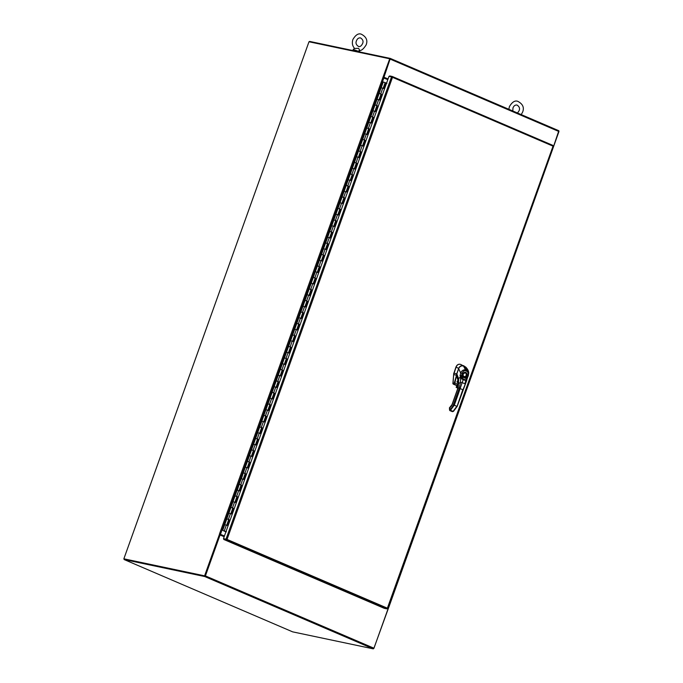 <?xml version="1.0" encoding="UTF-8"?>
<svg xmlns="http://www.w3.org/2000/svg" width="683" height="683" viewBox="0 0 683 683"><rect width="100%" height="100%" fill="white"/><g stroke="black" fill="none" stroke-linecap="round" stroke-linejoin="round"><path stroke-width="1.02" d="M124.28 559.061L123.862 558.814L308.989 41.765L389.728 58.781L382.864 77.623L387.816 79.655M224.425 535.984L219.474 533.952L382.864 77.623M224.408 536.044L219.584 533.978L204.593 575.837L123.862 558.814M220.02 534.166L205.037 576.025L124.297 559.001L204.926 576M389.728 58.781L390.164 58.969L383.428 77.794M205.037 576.025L204.593 575.837M388.977 606.658L388.405 606.342M551.787 150.012L552.282 150.311M388.448 606.453L388.994 606.666L373.823 648.483M558.993 131.409L389.028 606.649M552.052 149.295L552.521 149.492L551.966 150.089M388.559 606.478L388.32 607.136M224.169 536.701L219.764 534.883L205.096 575.846M373.951 648.218L373.268 648.85L204.738 576.537L205.412 575.906L373.951 648.218L388.618 607.255L388.149 607.059M204.738 576.537L124.11 559.539L124.297 559.001M205.412 575.906L220.08 534.951M124.11 559.539L292.64 631.852L373.268 648.85M388.046 78.997L383.667 77.119L388.072 78.938M390.343 58.448L558.831 130.735L552.521 149.492M383.667 77.119L390.07 58.951M383.983 77.188L390.3 58.422L309.621 41.415L309.459 41.859M386.945 83.352L386.552 83.181L223.478 538.639L226.005 539.169L391.538 76.863L392.503 77.316L392.238 76.47L389.711 75.941L389.532 76.436M386.552 83.181L389.003 76.325L391.538 76.863M226.671 539.331L223.478 538.639M387.295 608.416L386.8 608.852L384.264 608.322L223.751 539.45L226.278 539.988L227.055 539.399L223.947 538.913L223.751 539.45M226.474 539.442L226.278 539.988L386.8 608.852M226.893 539.365L387.381 608.186L553.034 146.153L392.503 77.316L392.238 76.47L391.718 76.94M552.76 145.342L552.829 146.111L552.76 145.342L392.341 76.513M225.911 531.844L223.802 530.939L225.928 531.792M347.254 189.097A1.153 0.948 -78.1 0 1 347.51 188.38M293.733 338.563A1.153 0.948 -78.1 0 1 293.989 337.854M240.211 488.038A1.153 0.948 -78.1 0 1 240.467 487.32M383.47 82.08L385.169 82.626L383.12 88.329M224.972 524.749L226.671 525.295M226.858 525.329L228.899 519.635L226.824 518.867L228.395 519.353L229.181 519.703L227.123 525.449L224.758 524.612L228.882 513.112L230.786 513.795M229.283 513.351L228.882 513.112L230.939 507.367L233.304 508.203L231.238 513.949L228.882 513.112M230.974 513.838L233.014 508.135L230.939 507.367L232.997 501.621L234.901 502.304M233.398 501.851L232.997 501.621L235.054 495.867L237.419 496.703L235.362 502.457L232.997 501.621M235.097 502.338L237.138 496.643L235.054 495.867L237.112 490.121L239.016 490.804M237.317 490.257L239.17 484.375L241.534 485.212L239.477 490.957L237.112 490.121M239.212 490.838L241.253 485.143L239.17 484.375L241.227 478.621L243.131 479.304M241.432 478.757L243.285 472.875L245.649 473.712L243.592 479.457L241.227 478.621M243.327 479.338L245.368 473.643L243.285 472.875L245.351 467.121L247.255 467.804M245.752 467.36L245.351 467.121L247.408 461.375L249.765 462.212L247.707 467.957L245.351 467.121M247.442 467.846L249.483 462.143L247.408 461.375L249.466 455.629L251.37 456.312M249.867 455.86L249.466 455.629L251.523 449.875L253.888 450.712L251.822 456.466L249.466 455.629M251.557 456.346L253.598 450.643L251.523 449.875L253.581 444.129L255.485 444.812M253.982 444.36L253.581 444.129L255.638 438.375L258.003 439.22L255.946 444.966L253.581 444.129M255.502 444.77L257.542 439.058L255.638 438.375L257.696 432.629L259.6 433.312M258.106 432.868L257.696 432.629L259.753 426.884L262.118 427.72L260.061 433.466L257.696 432.629M259.796 433.346L261.837 427.652L259.753 426.884L261.811 421.129L263.723 421.812M262.221 421.368L261.811 421.129L263.877 415.384L266.233 416.22L264.176 421.966L261.811 421.129M263.911 421.855L265.952 416.152L263.877 415.384L265.935 409.638L267.838 410.312M266.336 409.868L265.935 409.638L267.992 403.884L270.348 404.72L268.291 410.474L265.935 409.638M267.856 410.278L269.896 404.567L267.992 403.884L270.05 398.138L271.954 398.821M270.451 398.368L270.05 398.138L272.107 392.384L274.472 393.22L272.415 398.974L270.05 398.138M272.15 398.855L274.182 393.16L272.107 392.384L274.165 386.638L276.069 387.321M274.566 386.868L274.165 386.638L276.222 380.892L278.587 381.729L276.53 387.474L274.165 386.638M276.265 387.355L278.305 381.66L276.222 380.892L278.28 375.138L280.184 375.821M278.69 375.377L278.28 375.138L280.337 369.392L282.702 370.229L280.645 375.974L278.28 375.138M280.201 375.778L282.25 370.075L280.337 369.392L282.395 363.646L284.307 364.321M282.805 363.877L282.395 363.646L284.461 357.892L286.817 358.729L284.76 364.483L282.395 363.646M284.495 364.363L286.536 358.66L284.461 357.892L286.519 352.146L288.422 352.829M286.92 352.377L286.519 352.146L288.576 346.392L290.932 347.229L288.875 352.983L286.519 352.146M288.61 352.863L290.651 347.169L288.576 346.392L290.634 340.646L292.537 341.329M291.035 340.877L290.634 340.646L292.691 334.901L295.056 335.737L292.998 341.483L290.634 340.646M292.555 341.287L294.595 335.584L292.691 334.901L294.749 329.146L296.653 329.829M295.15 329.385L294.749 329.146L296.806 323.401L299.171 324.237L297.114 329.983L294.749 329.146M296.849 329.863L298.889 324.169L296.806 323.401L298.864 317.646L300.768 318.329M299.274 317.885L298.864 317.646L300.921 311.9L303.286 312.737L301.229 318.483L298.864 317.646M300.964 318.372L303.004 312.669L300.921 311.9L302.987 306.155L304.891 306.838M303.389 306.385L302.987 306.155L305.045 300.4L307.401 301.237L305.344 306.991L302.987 306.155M304.9 306.795L306.949 301.083L305.045 300.4L307.102 294.655L309.006 295.338M307.504 294.885L307.102 294.655L309.16 288.909L311.525 289.746L309.459 295.491L307.102 294.655M309.194 295.372L311.235 289.677L309.16 288.909L311.217 283.155L313.121 283.838M311.619 283.394L311.217 283.155L313.275 277.409L315.64 278.246L313.582 283.991L311.217 283.155M313.318 283.872L315.358 278.177L313.275 277.409L315.333 271.655L317.236 272.338M315.742 271.894L315.333 271.655L317.39 265.909L319.755 266.746L317.697 272.491L315.333 271.655M317.433 272.38L319.473 266.677L317.39 265.909L319.448 260.163L321.36 260.846M319.857 260.394L319.448 260.163L321.505 254.409L323.87 255.246L321.813 261L319.448 260.163M321.548 260.88L323.588 255.177L321.505 254.409L323.571 248.663L325.475 249.346M323.973 248.894L323.571 248.663L325.629 242.909L327.985 243.754L325.928 249.5L323.571 248.663M325.484 249.304L327.533 243.592L325.629 242.909L327.686 237.163L329.59 237.846M328.088 237.402L327.686 237.163L329.744 231.417L332.109 232.254L330.051 238L327.686 237.163M329.778 237.88L331.818 232.186L329.744 231.417L331.801 225.663L333.705 226.346M332.203 225.902L331.801 225.663L333.859 219.917L336.224 220.754L334.166 226.5L331.801 225.663M333.902 226.389L335.942 220.686L333.859 219.917L335.916 214.172L337.82 214.846M336.326 214.402L335.916 214.172L337.974 208.417L340.339 209.254L338.281 215.008L335.916 214.172M337.837 214.812L339.878 209.1L337.974 208.417L340.032 202.672L341.944 203.355M340.441 202.902L340.032 202.672L342.098 196.917L344.454 197.754L342.396 203.508L340.032 202.672M341.952 203.312L344.001 197.6L342.098 196.917L344.155 191.172L346.059 191.855M344.556 191.402L344.155 191.172L346.213 185.426L348.569 186.263L346.512 192.008L344.155 191.172M346.247 191.889L348.287 186.194L346.213 185.426L348.27 179.672L350.174 180.355M348.671 179.911L348.27 179.672L350.328 173.926L352.693 174.763L350.635 180.508L348.27 179.672M350.191 180.312L352.232 174.609L350.328 173.926L352.385 168.18L354.289 168.855M352.787 168.411L352.385 168.18L354.443 162.426L356.808 163.263L354.75 169.017L352.385 168.18M354.486 168.897L356.526 163.194L354.443 162.426L356.5 156.68L358.404 157.363M356.91 156.911L356.5 156.68L358.558 150.926L360.923 151.763L358.865 157.517L356.5 156.68M358.601 157.397L360.641 151.703L358.558 150.926L360.615 145.18L362.528 145.863M361.025 145.411L360.615 145.18L362.682 139.434L365.038 140.271L362.98 146.017L360.615 145.18M362.536 145.821L364.585 140.117L362.682 139.434L364.739 133.68L366.643 134.363M365.14 133.919L364.739 133.68L366.797 127.934L369.161 128.771L367.095 134.517L364.739 133.68M366.831 134.397L368.871 128.703L366.797 127.934L368.854 122.18L370.758 122.863M369.255 122.419L368.854 122.18L370.912 116.434L373.277 117.271L371.219 123.017L368.854 122.18M370.954 122.906L372.995 117.203L370.912 116.434L372.969 110.689L374.873 111.372M373.379 110.919L372.969 110.689L375.027 104.934L377.392 105.771L375.334 111.525L372.969 110.689M375.069 111.406L377.11 105.711L375.027 104.934L377.084 99.189L378.988 99.872M377.494 99.419L377.084 99.189L379.142 93.443L381.507 94.28L379.449 100.025L377.084 99.189M379.005 99.829L381.054 94.117L379.142 93.443L381.208 87.689L383.112 88.372M381.609 87.928L381.208 87.689L383.265 81.943M226.363 531.835L224.186 530.87M226.679 525.253L228.728 519.55L228.267 519.464M232.826 508.058L232.382 507.964M234.918 502.261L236.958 496.55L236.497 496.473M239.033 490.761L241.073 485.05L240.621 484.973M243.148 479.261L245.197 473.558L244.736 473.473M247.263 467.761L249.312 462.058L248.851 461.973M253.41 450.567L252.966 450.481M255.681 444.846L258.003 439.22M257.722 439.152L257.081 438.981M261.649 427.575L261.205 427.481M263.732 421.77L265.781 416.067L265.32 415.981M268.026 410.355L270.348 404.72M270.067 404.652L269.435 404.49M271.971 398.778L274.011 393.066L273.55 392.99M276.086 387.278L278.126 381.575L277.674 381.49M280.38 375.863L282.702 370.229M282.421 370.16L281.789 369.99M284.316 364.287L286.365 358.575L285.904 358.49M290.463 347.084L290.019 346.998M292.734 341.363L295.056 335.737M294.774 335.669L294.134 335.498M298.702 324.092L298.258 323.998M300.785 318.287L302.834 312.583L302.373 312.498M305.079 306.872L307.401 301.237M307.119 301.177L306.488 301.007M309.023 295.295L311.064 289.583L310.603 289.507M313.138 283.795L315.179 278.092L314.718 278.007M317.254 272.295L319.294 266.592L318.841 266.507M321.369 260.804L323.418 255.092L322.957 255.015M325.663 249.38L327.985 243.754M327.516 243.6L327.072 243.515M329.607 237.804L331.648 232.1L331.187 232.015M335.746 220.609L335.302 220.515M338.017 214.889L340.339 209.254M340.057 209.186L339.425 209.024M342.132 203.389L344.454 197.754M344.172 197.694L343.54 197.524M346.076 191.812L348.117 186.109L347.656 186.024M350.37 180.397L352.693 174.763M352.411 174.694L351.771 174.524M356.33 163.117L355.894 163.024M358.421 157.321L360.47 151.609L360.009 151.532M362.716 145.897L365.038 140.271M364.568 140.126L364.124 140.032M366.66 134.32L368.7 128.617L368.239 128.532M372.798 117.126L372.355 117.032M374.89 111.329L376.931 105.617L376.478 105.541M379.185 99.906L381.507 94.28M381.225 94.211L380.593 94.041M383.3 88.406L385.622 82.78L383.564 88.525L381.208 87.689M224.596 531.058L226.38 531.784M386.937 83.36L385.622 82.78M223.452 530.665L224.007 530.828L223.452 530.665M456.568 375.215L454.895 383.026L453.768 384.111L453.034 383.701L457.2 385.494M457.661 382.267L456.936 381.942L458.08 379.996M458.506 384.572L454.374 382.847L453.529 383.667M457.098 381.746L458.097 380.055M456.91 373.849L456.765 373.797A4.286 3.535 101.9 0 0 456.62 374.267L456.381 375.189L453.632 374.608L456.107 367.087A0.794 0.435 -66.8 0 0 456.124 367.044C457.115 364.688 458.669 363.834 460.777 364.466L463.381 365.866C461.315 365.26 459.744 366.131 458.669 368.47L456.765 373.797L453.922 373.2M460.632 364.432C458.575 363.808 457.029 364.671 455.971 367.01L453.913 373.208M453.768 373.183L452.889 383.675L456.799 385.622M460.777 364.466L460.137 364.27M453.632 374.608L453.042 383.667M456.773 385.613L453.281 384.119M457.379 393.536L453.341 404.857A6.036 3.347 113.1 0 1 449.935 409.407L449.465 409.68L449.96 407.52A3.859 2.143 113.1 0 0 452.146 404.609L458.088 387.961L459.283 388.209L460.462 382.548L462.16 382.6L458.336 393.852L457.379 393.536L459.283 388.209L462.98 389.788L465.08 384.52M466.532 380.79L463.185 379.705L460.615 378.262L460.18 377.323A2.63 1.793 92.7 0 1 460.146 377.238L460.624 372.935C461.828 370.613 463.458 369.588 465.507 369.862L467.129 370.553L464.944 366.609L465.815 367.164L463.458 365.968C464.107 365.516 459.949 365.26 458.677 368.649L456.85 373.857C456.876 378.109 457.499 380.081 458.72 379.748M457.388 377.059L457.422 376.154L457.362 377.05M458.088 387.961L458.609 383.359L460.462 382.548L460.615 378.262A1.204 0.606 -24.3 0 1 462.22 377.682L461.759 376.7A1.69 1.246 72 0 1 461.725 376.649L461.52 375.693L463.168 376.017A2.083 1.725 -78.1 0 1 463.04 374.088M460.18 377.323A1.204 0.555 -26.3 0 1 461.759 376.7L466.412 378.689L465.772 380.047L463.228 378.954L462.22 377.682M458.609 383.359L458.592 378.672L460.146 377.238A1.204 0.529 -24.4 0 1 461.725 376.649M459.983 375.317L461.52 375.693L462.16 373.388C462.886 371.45 463.97 370.553 465.422 370.707L467.044 371.398C468.196 372.346 468.444 373.806 467.778 375.787L466.412 378.689A1.204 0.965 -173 0 1 466.865 379.56L466.865 379.543A1.204 0.939 -170.7 0 0 466.865 379.543L466.865 379.543A1.204 0.939 -170.7 0 0 466.429 378.655M467.044 371.398A1.204 0.666 113.1 0 0 467.129 370.553L468.726 372.969L468.231 376.102L467.778 375.787M458.438 384.947L457.96 387.953L452.018 404.601L449.388 407.939L449.824 410.568L452.411 411.67L453.435 411.379L457.166 406.445L466.805 380.226A1.204 0.939 -177.2 0 0 466.344 379.441M463.057 374.045A2.083 1.725 -78.1 0 1 466.224 375.445A2.083 1.725 -78.1 0 1 464.927 376.768L465.251 377.289L463.091 376.367A2.561 2.117 -78.1 0 1 462.929 373.985A2.561 2.117 -78.1 0 1 465.746 372.414A2.561 2.117 -78.1 0 1 466.848 375.659A2.561 2.117 -78.1 0 1 465.251 377.289L466.822 377.955M463.168 376.017L464.927 376.768L463.245 376.068L463.117 374.088L464.978 372.722M464.099 376.777A2.075 1.716 101.9 0 0 464.935 372.713M359.002 50.354C359.659 50.098 359.48 49.432 358.447 48.331L354.622 48.476C352.368 45.957 351.796 42.961 352.906 39.477C355.621 34.901 358.396 33.125 361.222 34.15C366.276 36.762 367.915 40.348 366.139 44.907C363.39 49.244 361.042 51.063 359.113 50.363M359.386 49.816L359.728 51.78L353.273 49.466L352.889 50.533M383.872 77.964L220.489 534.294M388.729 606.478L552.112 150.149M558.95 131.529L390.42 59.216M392.503 77.316L227.055 539.399M380.721 93.93L382.779 88.175M376.606 105.421L378.664 99.675M372.491 116.921L374.549 111.175M368.368 128.421L370.425 122.675M364.252 139.921L366.31 134.167M360.137 151.413L362.195 145.667M356.022 162.913L358.08 157.167M351.899 174.413L353.965 168.667M347.784 185.913L349.841 180.158M343.669 197.413L345.726 191.658M339.553 208.904L341.611 203.158M335.438 220.404L337.496 214.658M331.315 231.904L333.381 226.15M327.2 243.404L329.257 237.65M323.085 254.896L325.142 249.15M318.97 266.396L321.027 260.65M314.854 277.896L316.912 272.141M310.731 289.396L312.788 283.641M306.616 300.887L308.673 295.141M302.501 312.387L304.558 306.641M298.386 323.887L300.443 318.141M294.271 335.387L296.328 329.633M290.147 346.879L292.204 341.133M286.032 358.379L288.089 352.633M281.917 369.879L283.974 364.133M277.802 381.379L279.859 375.624M273.678 392.879L275.744 387.124M269.563 404.37L271.621 398.624M265.448 415.87L267.505 410.124M261.333 427.37L263.39 421.616M257.218 438.87L259.275 433.116M253.094 450.362L255.16 444.616M248.979 461.862L251.037 456.116M244.864 473.362L246.922 467.607M240.749 484.862L242.806 479.107M236.634 496.353L238.691 490.607M232.51 507.853L234.568 502.107M228.395 519.353L230.453 513.607M224.28 530.853L226.338 525.099M456.534 375.215L454.374 382.847M464.91 366.592L463.433 365.601M463.407 365.943L460.82 364.474M458.728 368.487L456.107 367.087M458.336 393.852L454.297 405.181L457.038 406.436L462.818 389.634M456.876 406.283L453.06 411.379L450.473 410.278L454.297 405.181L453.341 404.857M449.935 409.407L450.473 410.278L449.525 410.013M449.96 407.52L450.532 407.128M457.9 379.227L456.585 376.709L456.833 373.849L458.592 378.672L458.319 380.44M463.228 378.954A1.204 0.674 -67 0 1 463.185 379.705L462.16 382.6L464.927 383.786L465.721 380.79A1.204 0.666 -66.7 0 0 465.772 380.047M462.16 373.388L460.624 372.935L458.669 368.649L456.833 373.849M465.422 370.707A1.204 0.666 113.1 0 0 465.507 369.862L463.458 365.968C460.769 365.653 459.172 366.54 458.669 368.649M464.944 366.609L463.458 365.968M468.068 376.12L466.865 379.543M453.623 410.987L453.162 411.251M450.012 410.543L452.291 411.405M456.167 387.355L457.106 387.628M457.303 381.421L457.379 382.028A1.81 1.007 -66.9 0 0 457.823 382.762A1.084 0.606 113.1 0 1 457.934 384.059A10.988 6.096 113.1 0 1 456.253 386.971L456.594 387.415A11.731 6.506 -66.9 0 0 458.447 384.17M458.284 386.689A11.611 6.437 113.1 0 1 457.567 387.782L457.439 387.893M458.122 382.301L458.378 382.309A1.264 0.7 113.1 0 1 458.122 382.301A1.264 0.7 113.1 0 1 458.114 380.593A1.264 0.7 113.1 0 1 458.165 380.516M458.387 382.36A1.392 0.768 113.1 0 1 457.67 381.917A1.392 0.768 113.1 0 1 457.969 380.499A1.392 0.768 113.1 0 1 458.122 380.269M456.457 387.304A11.611 6.437 -66.9 0 0 458.447 383.769M458.302 386.604A11.731 6.506 113.1 0 1 457.516 387.807M457.379 382.028L457.397 382.13A1.929 1.067 -66.9 0 0 457.866 382.907L457.875 382.915A0.965 0.538 113.1 0 1 458.097 383.231M457.823 382.762L457.875 382.915A1.929 1.067 -66.9 0 0 457.875 382.915L457.934 384.051L456.304 386.945M456.253 386.971L457.2 387.97L458.276 386.749M390.3 58.422L558.831 130.735M552.795 145.351L392.29 76.487M387.654 608.425L553.153 146.205M230.803 513.753L232.843 508.05M251.387 456.27L253.427 450.558M259.617 433.27L261.657 427.567M288.439 352.787L290.48 347.075M296.67 329.787L298.71 324.084M333.722 226.304L335.763 220.6M354.306 168.821L356.347 163.109M370.775 122.82L372.816 117.117M222.701 530.367L224.758 524.612M457.072 381.814L458.097 380.081M458.421 385.528L457.858 379.15L458.745 379.757M465.815 367.164C467.701 369.119 468.675 371.048 468.726 372.969M466.805 380.226L466.865 379.56M457.277 381.473L457.866 382.907M356.483 40.758C357.311 38.692 358.626 37.727 360.436 37.872C362.895 39.426 363.604 41.339 362.562 43.618C361.367 45.949 360.052 46.905 358.609 46.512C356.15 44.958 355.442 43.038 356.483 40.758M354.537 48.391L353.273 49.466M521.24 114.607L522.649 112.055C524.416 107.496 522.777 103.91 517.723 101.297C514.897 100.273 512.122 102.049 509.407 106.625L508.861 109.297M512.779 110.97L512.984 107.905C513.812 105.839 515.127 104.875 516.937 105.02C519.396 106.574 520.105 108.486 519.063 110.774L517.509 113.002"/></g></svg>
